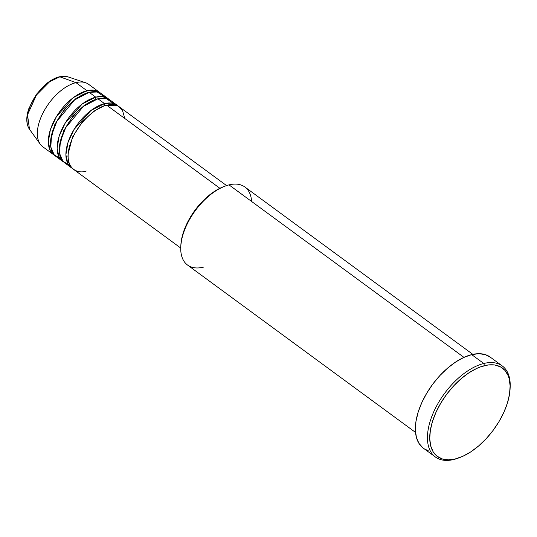 <?xml version="1.0" encoding="UTF-8"?>
<svg xmlns="http://www.w3.org/2000/svg" width="537" height="537" viewBox="0 0 537 537"><rect width="100%" height="100%" fill="white"/><g stroke="black" fill="none" stroke-linecap="round" stroke-linejoin="round"><path stroke-width="0.81" d="M29.488 129.289L27.508 114.811L36.422 95.056L49.639 81.725L59.882 76.818A1.611 1.148 -103.9 0 0 59.365 76.784A1.611 1.148 76.1 0 1 59.882 76.818A32.999 17.681 126.3 0 0 33.307 99.882A32.999 17.681 126.3 0 0 29.488 129.289C26.105 124.128 25.904 117.187 28.877 108.487L36.301 94.492L44.296 85.517C49.33 80.993 54.351 78.08 59.372 76.784L67.971 76.865A32.999 17.681 126.3 0 0 59.882 76.818L75.965 82.638L59.882 76.818L67.971 76.865L85.457 82.691A38.731 20.755 -53.7 0 0 75.965 82.638A38.731 20.755 126.3 0 0 43.208 112.548A38.731 20.755 126.3 0 0 42.792 146.769L53.781 154.831A38.731 20.755 -53.7 0 1 54.197 120.617A38.731 20.755 -53.7 0 1 86.947 90.699L93.888 90.182L100.667 93.263A38.731 20.755 -53.7 0 0 99.62 92.391L88.639 84.322A38.731 20.755 126.3 0 0 75.965 82.638L86.947 90.699L75.965 82.638A38.731 20.755 -53.7 0 0 44.766 109.709A38.731 20.755 -53.7 0 0 40.282 144.225L29.488 129.289M124.799 118.489L122.443 110.26L117.724 105.89L106.722 105.218A38.731 20.755 126.3 0 0 73.965 135.129A38.731 20.755 126.3 0 0 73.549 169.35L180.727 248.027M71.354 167.732A38.731 20.755 -53.7 0 0 72.502 168.477L67.884 163.637L65.897 154.79L67.944 142.627L73.985 129.565L90.975 110.468L104.527 103.601A1.611 1.148 -103.9 0 0 105.198 105.782A1.611 1.148 76.1 0 1 104.527 103.601L111.461 103.084L118.247 106.165A38.731 20.755 -53.7 0 0 117.194 105.292L110.602 100.453A38.731 20.755 126.3 0 0 97.935 98.768A38.731 20.755 126.3 0 0 65.178 128.679A38.731 20.755 126.3 0 0 64.762 162.899L71.354 167.732A38.731 20.755 -53.7 0 1 71.77 133.518A38.731 20.755 -53.7 0 1 104.527 103.601L97.935 98.768L104.527 103.601A38.731 20.755 -53.7 0 1 117.194 105.292M113.448 103.48L106.031 98.439L97.935 98.768L83.41 106.38L65.689 127.705L60.305 141.573L59.6 153.515L62.963 161.248L68.508 164.705M62.567 161.281A38.731 20.755 -53.7 0 0 63.715 162.026L59.09 157.187L57.11 148.34L59.157 136.176L65.199 123.114L82.188 104.017L95.74 97.15A1.611 1.148 -103.9 0 0 96.412 99.332A1.611 1.148 76.1 0 1 95.74 97.15L102.674 96.633L109.454 99.714A38.731 20.755 -53.7 0 0 108.407 98.842L101.815 94.002A38.731 20.755 126.3 0 0 89.149 92.317A38.731 20.755 126.3 0 0 56.392 122.228A38.731 20.755 126.3 0 0 55.976 156.448L62.567 161.281A38.731 20.755 -53.7 0 1 62.983 127.068A38.731 20.755 -53.7 0 1 95.74 97.15L89.149 92.317L95.74 97.15A38.731 20.755 -53.7 0 1 108.407 98.842M104.661 97.029L97.244 91.988L89.149 92.317L74.623 99.929L56.902 121.255L51.518 135.123L50.814 147.064L54.177 154.797L59.721 158.254M87.618 92.881A1.611 1.148 76.1 0 1 86.947 90.699A38.731 20.755 -53.7 0 1 99.62 92.391M203.389 267.158A48.417 25.944 -53.7 0 1 180.788 246.436A48.417 25.944 -53.7 0 1 225.07 186.117A48.417 25.944 -53.7 0 1 229.01 184.882A48.417 25.944 126.3 0 0 188.064 222.271A48.417 25.944 126.3 0 0 187.547 265.05L415.531 432.413M225.07 186.117L223.674 186.641A46.8 25.078 126.3 0 0 180.868 244.953L180.788 246.436M459.189 457.766A56.486 30.267 -53.7 0 1 453.886 459.477L455.41 458.907A54.868 29.401 -53.7 0 1 432.446 421.545A54.868 29.401 -53.7 0 1 484.455 365.67L483.783 363.489A56.486 30.267 126.3 0 0 430.244 421.008A56.486 30.267 126.3 0 0 453.886 459.477A56.486 30.267 -53.7 0 1 435.406 457.014A56.486 30.267 -53.7 0 1 436.01 407.113A56.486 30.267 -53.7 0 1 483.783 363.489L471.701 354.621A56.486 30.267 126.3 0 0 423.928 398.246A56.486 30.267 126.3 0 0 423.324 448.147L435.406 457.014M219.881 188.286L106.722 105.218L219.881 188.286M463.961 357.367L229.01 184.882L463.961 357.367M87.497 92.78A1.611 1.148 -103.9 0 1 86.947 90.699L73.394 97.566L56.412 116.663L50.371 129.726L48.323 141.889L50.303 150.736L54.928 155.569A38.731 20.755 -53.7 0 1 53.781 154.831M49.807 81.611L45.323 84.994L37.1 93.827L33.677 98.936L30.898 104.245L28.857 109.561M455.41 458.907L463.001 456.208L470.862 451.818L478.689 445.911L486.173 438.709L493.033 430.493L499.007 421.579L503.867 412.309L507.418 403.032L509.532 394.118L510.123 385.895L509.17 378.692L508.123 375.558L504.941 370.382L500.41 366.811L494.711 364.985L488.059 364.985L480.709 366.798L476.863 368.369L469.002 372.759L461.182 378.666L453.691 385.868L446.831 394.084L440.857 402.998L435.997 412.268L432.446 421.545L430.332 430.459L429.741 438.682L430.694 445.885L433.158 451.798L437.031 456.195L442.173 458.9L448.375 459.82L455.41 458.907L453.886 459.477A56.486 30.267 126.3 0 0 458.484 458.034L459.88 457.511A54.868 29.401 -53.7 0 1 455.41 458.907M502.263 365.952L490.18 357.078A56.486 30.267 126.3 0 0 471.701 354.621L483.783 363.489A56.486 30.267 -53.7 0 1 502.263 365.952A56.486 30.267 -53.7 0 1 510.103 388.412M428.177 450.597L425.378 449.429M422.881 447.811L418.894 443.287L416.363 437.199L415.383 429.781L415.987 421.317L418.162 412.141L421.82 402.596L426.821 393.05L432.97 383.868L440.038 375.41L447.744 367.999L455.792 361.918L463.881 357.4L471.701 354.621L478.944 353.682L485.327 354.628L490.617 357.414M472.835 354.36L244.852 186.99A48.417 25.944 126.3 0 0 229.01 184.882A48.417 25.944 -53.7 0 1 251.605 201.469M180.868 244.979L182.07 236.965L184.493 229.171L188.098 221.224L195.394 209.685L204.389 199.482L210.954 193.864L217.673 189.454L224.291 186.413M226.574 185.587L119.395 106.903A38.731 20.755 126.3 0 0 106.722 105.218C99.392 105.802 77.959 120.207 70.011 144.661C62.782 168.927 78.066 174.27 86.222 171.035M510.069 389.144L510.15 387.66A56.486 30.267 126.3 0 0 483.783 363.489L484.455 365.67A54.868 29.401 -53.7 0 1 510.069 389.144A54.868 29.401 -53.7 0 1 459.88 457.511M85.289 93.572L76.18 98.345L64.99 108.588L54.888 124.302L50.619 140.801L54.888 124.302L64.99 108.588L76.18 98.345L85.289 93.572M67.977 155.958L65.964 156.354M94.076 100.023L84.967 104.796L73.777 115.039L63.675 130.753L59.406 147.252L63.675 130.753L73.777 115.039L84.967 104.796L94.076 100.023M69.031 162.724L67.219 162.194M102.862 106.474L93.753 111.246L82.564 121.49L72.461 137.204L68.192 153.703L72.461 137.204L82.564 121.49L93.753 111.246L102.862 106.474M58.405 155.69L60.204 156.153"/></g></svg>
